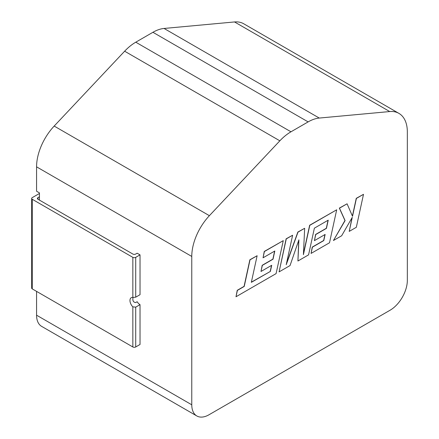 <?xml version="1.0" encoding="UTF-8"?>
<svg xmlns="http://www.w3.org/2000/svg" width="439" height="439" viewBox="0 0 439 439"><rect width="100%" height="100%" fill="white"/><g stroke="black" fill="none" stroke-linecap="round" stroke-linejoin="round"><path stroke-width="0.66" d="M270.369 271.428L251.333 282.343L257.128 255.728L250.016 259.839L244.227 286.447L237.389 290.393L236.001 296.764L276.087 273.618L283.27 240.638L264.404 251.531L263.054 257.797L274.809 251.009L273.036 259.197L262.324 265.381L261.007 271.472L271.719 265.288L270.369 271.428L251.377 282.151M257.128 255.728L249.873 259.756L244.079 286.365L237.247 290.311L236.001 296.764M283.27 240.638L264.262 251.448L263.054 257.797M274.627 251.113L272.893 259.114L262.182 265.299L261.007 271.472M271.538 265.392L270.226 271.346M297.933 261.007L308.568 254.867L314.379 228.165L328.224 220.169L326.457 228.357L315.74 234.547L314.417 240.638L325.14 234.448L323.784 240.594L312.409 247.162L311.059 253.429L329.508 242.778L336.691 209.798L309.791 225.328L303.409 254.68L304.655 228.291L297.999 232.138L286.206 264.739L292.621 235.238L286.272 238.904L279.094 271.884L290.047 265.557L298.893 239.853L297.933 261.007L298.723 240.347M279.094 271.884L286.129 238.821L292.621 235.238M328.037 220.279L326.309 228.275L315.597 234.464L314.417 240.638M324.953 234.558L323.642 240.506L312.266 247.075L311.059 253.429M336.691 209.798L309.649 225.245L303.453 253.731M304.655 228.291L297.856 232.05L286.469 263.532M363.503 194.318L356.402 198.417L352.517 216.312L347.073 203.8L339.479 208.185L345.098 220.597L333.442 240.506L341.657 235.759L352.27 217.338L349.219 231.397L356.325 227.292L363.503 194.318L356.259 198.335L352.407 216.065M347.073 203.8L339.336 208.102L344.955 220.515L333.442 240.506M352.012 217.788L349.219 231.397M135.717 346.969L140.03 344.478L140.03 304.655L135.717 307.141L135.717 346.969A2.03 1.174 180 0 1 132.841 346.969L32.256 288.895A2.03 1.174 180 0 1 31.663 288.066L31.663 198.455A2.03 1.174 0 0 0 32.256 199.284L32.256 288.895M279.846 140.815L124.638 51.209A40.646 23.47 -60 0 1 135.772 42.193L290.975 131.799A40.646 23.47 120 0 0 279.846 140.815L209.387 215.681A40.646 23.47 120 0 0 191.772 256.442L36.569 166.836L36.569 191.228L39.444 192.891L39.444 196.798L38.006 197.627L38.006 199.284L132.841 254.038A2.03 1.174 180 0 0 135.717 254.038L137.155 253.21L140.03 254.872L135.717 257.358L135.717 297.187L132.841 297.472A6.097 3.517 -120 0 0 131.234 297.713A6.097 3.517 -120 0 0 132.841 306.856L135.717 307.141M133.039 297.499L132.841 298.844C132.765 301.154 133.719 302.389 135.717 302.553L137.155 301.725A6.097 3.517 -120 0 0 140.03 304.655M132.841 297.472L132.841 257.358A2.03 1.174 0 0 0 135.717 257.358M135.717 297.187L140.03 294.695L140.03 254.872M36.569 291.386L36.569 315.191L191.772 404.796A24.386 14.081 120 0 0 196.826 415.963A24.386 14.081 120 0 0 209.019 414.756L390.095 310.214A24.386 14.081 120 0 0 407.337 280.345L407.337 131.991A40.646 23.47 120 0 0 398.919 113.383A40.646 23.47 120 0 0 389.728 111.555L234.525 21.95A40.646 23.47 -60 0 1 243.716 23.772L398.919 113.383M191.772 256.442L191.772 404.796M39.444 196.798L39.444 200.118M36.569 166.836A40.646 23.47 -60 0 1 54.178 126.07L209.387 215.681M124.638 51.209L54.178 126.07M135.772 42.193L152.931 32.288A40.646 23.47 -60 0 1 164.06 28.453L234.525 21.95M196.826 415.963L41.617 326.358A24.386 14.081 -60 0 1 36.569 315.191M164.06 28.453L319.268 118.058L389.728 111.555M290.975 131.799L308.134 121.894L152.931 32.288M319.268 118.058A40.646 23.47 120 0 0 308.134 121.894M132.841 257.358L32.256 199.284M31.663 198.455A2.03 1.174 0 0 1 32.256 197.627L39.444 193.478M38.006 199.284A2.03 1.174 180 0 1 37.408 198.455A2.03 1.174 180 0 1 38.006 197.627M132.841 346.969L132.841 306.856"/></g></svg>

